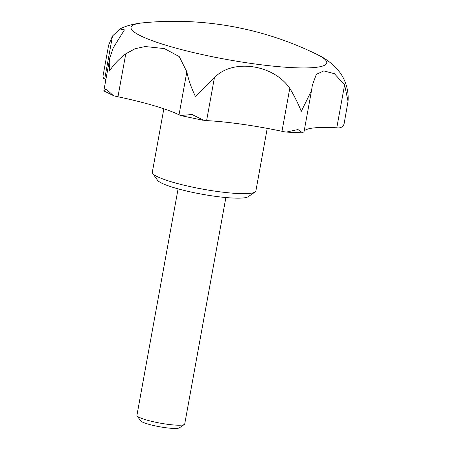 <?xml version="1.0" encoding="UTF-8"?>
<svg xmlns="http://www.w3.org/2000/svg" width="451" height="451" viewBox="0 0 451 451"><rect width="100%" height="100%" fill="white"/><g stroke="black" fill="none" stroke-linecap="round" stroke-linejoin="round"><path stroke-width="0.68" d="M163.843 108.792L152.325 172.192A52.615 7.661 10.3 0 0 152.686 173.404A52.615 7.661 10.3 0 0 190.226 186.635A52.615 7.661 10.3 0 0 244.899 193.642A52.615 7.661 10.3 0 0 255.091 192.013A52.615 7.661 10.3 0 0 255.858 191.004L267.24 128.372M152.686 173.404L157.54 180.259A46.543 6.776 10.3 0 0 190.75 191.963A46.543 6.776 10.3 0 0 239.115 198.164A46.543 6.776 10.3 0 0 248.135 196.721L255.091 192.013M102.952 76.315L108.601 45.258L112.496 35.99L119.989 28.988L124.448 29.873L113.274 47.772L109.841 57.745L109.57 71.004C113.308 64.955 118.709 59.222 125.778 53.799L135.103 48.708L145.245 46.538L164.435 48.595L179.239 56.578L186.838 71.822C188.473 79.816 191.32 87.984 195.373 96.328L214.422 77.628C232.643 58.489 273.244 64.273 289.784 88.317C294.509 96.226 298.342 103.905 301.285 111.352L311.511 90.583L312.385 85.126L316.348 74.336L323.79 70.908L334.405 73.699L344.598 84.844L348.048 101.345L344.181 123.332M306.015 67.926A99.445 14.477 10.3 0 0 317.149 54.492L317.149 54.492A323.779 323.779 0 0 0 142.978 22.838L142.978 22.838A99.445 14.477 10.3 0 0 168.629 46.036A99.445 14.477 10.3 0 0 306.015 67.926M311.511 90.583L303.867 132.639A18.215 2.65 -169.7 0 1 303.653 132.949C302.892 133.017 301.003 131.884 297.981 129.538L286.362 132.081L285.1 131.923A18.215 2.65 -169.7 0 1 281.971 131.303A89.039 12.961 10.3 0 0 206.609 120.609A18.215 2.65 -169.7 0 1 204.015 120.417L192.07 114.515L180.642 115.495A18.215 2.65 -169.7 0 1 179.024 114.802A89.039 12.961 10.3 0 0 117.965 96.779A18.215 2.65 -169.7 0 1 114.949 96.108L113.252 95.544L106.267 89.191C103.922 90.397 103.285 91.001 104.35 91.001M109.841 57.745L103.82 90.888L113.252 95.544M344.237 122.954C343.899 125.767 342.174 127.419 339.067 127.904A18.215 2.65 -169.7 0 1 336.784 127.825A89.039 12.961 10.3 0 0 304.109 131.297M178.089 188.856L136.935 415.315A24.286 3.535 10.3 0 0 137.104 415.873A24.286 3.535 10.3 0 0 154.428 421.978A24.286 3.535 10.3 0 0 179.661 425.214A24.286 3.535 10.3 0 0 184.369 424.464A24.286 3.535 10.3 0 0 184.718 423.996L225.872 197.538M137.104 415.873L140.577 420.777A19.94 2.903 10.3 0 0 154.806 425.795A19.94 2.903 10.3 0 0 175.524 428.45A19.94 2.903 10.3 0 0 179.385 427.83L184.369 424.464M303.653 132.949L286.362 132.081M105.878 79.556A89.039 12.961 10.3 0 0 104.688 78.976A18.215 2.65 -169.7 0 1 103.516 78.327L102.958 76.315M336.784 127.825L344.598 84.844M179.024 114.802L186.838 71.822M281.971 131.303L289.784 88.317M206.609 120.609L214.422 77.628M117.965 96.779L125.778 53.799M104.688 78.976L112.496 35.99M348.048 101.345C348.989 88.531 344.248 78 339.315 71.72L334.851 66.607C328.988 61.167 323.085 57.13 317.149 54.492M142.978 22.838C133.462 23.83 125.795 25.876 119.989 28.988M203.119 120.287L181.296 115.693"/></g></svg>
